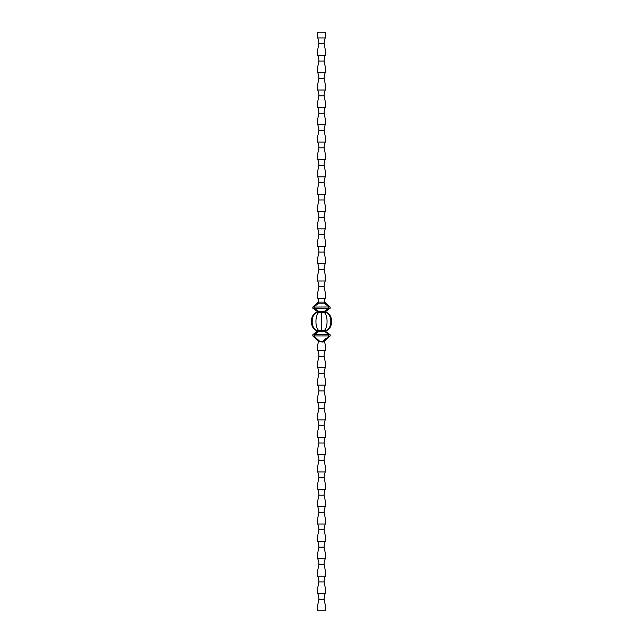 <?xml version="1.0" encoding="UTF-8"?>
<svg xmlns="http://www.w3.org/2000/svg" width="643" height="643" viewBox="0 0 643 643"><rect width="100%" height="100%" fill="white"/><g stroke="black" fill="none" stroke-linecap="round" stroke-linejoin="round"><path stroke-width="0.96" d="M325.262 610.85L317.738 610.85L317.738 605.063L318.896 599.276L324.104 599.276L325.262 605.063L325.262 610.85M324.088 312.474C328.043 314.459 328.043 328.541 324.088 330.526L325.551 330.534L325.551 331.338L325.551 330.832C333.604 329.425 333.604 313.575 325.551 312.168L325.551 311.662L325.551 312.466L324.088 312.474L323.815 311.662L319.185 311.662L319.185 312.45L323.815 312.45M321.5 312.144L321.5 330.856L319.185 330.55L319.185 331.338L313.961 334.73L329.039 334.73L324.41 331.258L319.185 331.338M323.815 331.338L323.815 330.55L321.5 330.856M325.551 312.321C332.568 314.033 332.568 328.967 325.551 330.679M319.185 312.45L318.912 312.474C314.957 314.459 314.957 328.541 318.912 330.526L319.185 330.55M318.912 312.474L317.449 312.466L317.449 311.662L317.449 312.168C309.396 313.575 309.396 329.425 317.449 330.832L312.82 334.81L317.554 331.258L318.59 331.258M317.449 312.321C310.432 314.033 310.432 328.967 317.449 330.679M317.449 331.338L317.449 330.534L318.912 330.526M318.462 342.446A1.736 1.736 0 0 0 318.277 341.16L312.82 335.967L312.82 334.81M314.556 334.81L314.556 335.967L328.444 335.967L328.444 334.81M324.41 331.258L325.446 331.258L330.18 334.81L330.18 335.967L325.004 340.694M325.8 338.258L324.659 339.343M324.305 339.737L322.979 341.546L329.184 336.056L328.444 335.967M314.556 335.967L313.816 336.056L320.021 341.546L322.979 341.546L325.294 339.633L324.723 341.16A1.736 1.736 0 0 0 324.538 342.438M325.888 339.472L330.18 335.967M315.906 338.17L316.919 339.239M312.82 335.967L313.816 336.056M318.896 599.276A15.046 15.046 0 0 0 317.738 593.489L325.262 593.489A15.046 15.046 0 0 0 324.104 599.276M325.262 593.489L325.262 587.702L324.104 581.915L318.896 581.915A15.046 15.046 0 0 0 317.738 576.128L325.262 576.128A15.046 15.046 0 0 0 324.104 581.915M317.738 593.489L317.738 587.702L318.896 581.915M325.262 576.128L325.262 570.341L324.104 564.554L318.896 564.554A15.046 15.046 0 0 0 317.738 558.767L325.262 558.767A15.046 15.046 0 0 0 324.104 564.554M317.738 576.128L317.738 570.341L318.896 564.554M325.262 558.767L325.262 552.98L324.104 547.193L318.896 547.193A15.046 15.046 0 0 0 317.738 541.406L325.262 541.406A15.046 15.046 0 0 0 324.104 547.193M317.738 558.767L317.738 552.98L318.896 547.193M325.262 541.406L325.262 535.619L324.104 529.832L318.896 529.832A15.046 15.046 0 0 0 317.738 524.045L325.262 524.045A15.046 15.046 0 0 0 324.104 529.832M317.738 541.406L317.738 535.619L318.896 529.832M325.262 524.045L325.262 518.258L324.104 512.471L318.896 512.471A15.046 15.046 0 0 0 317.738 506.684L325.262 506.684A15.046 15.046 0 0 0 324.104 512.471M317.738 524.045L317.738 518.258L318.896 512.471M325.262 506.684L325.262 500.897L324.104 495.11L318.896 495.11A15.046 15.046 0 0 0 317.738 489.323L325.262 489.323A15.046 15.046 0 0 0 324.104 495.11M317.738 506.684L317.738 500.897L318.896 495.11M325.262 489.323L325.262 483.536L324.104 477.749L318.896 477.749A15.046 15.046 0 0 0 317.738 471.962L325.262 471.962A15.046 15.046 0 0 0 324.104 477.749M317.738 489.323L317.738 483.536L318.896 477.749M325.262 471.962L325.262 466.175L324.104 460.388L318.896 460.388A15.046 15.046 0 0 0 317.738 454.601L325.262 454.601A15.046 15.046 0 0 0 324.104 460.388M317.738 471.962L317.738 466.175L318.896 460.388M325.262 454.601L325.262 448.814L324.104 443.027L318.896 443.027A15.046 15.046 0 0 0 317.738 437.24L325.262 437.24A15.046 15.046 0 0 0 324.104 443.027M317.738 454.601L317.738 448.814L318.896 443.027M325.262 437.24L325.262 431.453L324.104 425.666L318.896 425.666A15.046 15.046 0 0 0 317.738 419.879L325.262 419.879A15.046 15.046 0 0 0 324.104 425.666M317.738 437.24L317.738 431.453L318.896 425.666M325.262 419.879L325.262 414.092L324.104 408.305L318.896 408.305A15.046 15.046 0 0 0 317.738 402.518L325.262 402.518A15.046 15.046 0 0 0 324.104 408.305M317.738 419.879L317.738 414.092L318.896 408.305M325.262 402.518L325.262 396.731L324.104 390.944L318.896 390.944A15.046 15.046 0 0 0 317.738 385.157L325.262 385.157A15.046 15.046 0 0 0 324.104 390.944M317.738 402.518L317.738 396.731L318.896 390.944M325.262 385.157L325.262 379.37L324.104 373.583L318.896 373.583A15.046 15.046 0 0 0 317.738 367.796L325.262 367.796A15.046 15.046 0 0 0 324.104 373.583M317.738 385.157L317.738 379.37L318.896 373.583M325.262 367.796L325.262 362.009L324.104 356.222L318.896 356.222A15.046 15.046 0 0 0 317.738 350.435L325.262 350.435A15.046 15.046 0 0 0 324.104 356.222M317.738 367.796L317.738 362.009L318.896 356.222M325.262 350.435L325.262 344.648L324.458 341.529L322.979 342.068L318.542 341.529L317.738 344.648L317.738 350.435M330.18 334.81L325.551 331.338M313.961 334.73L312.924 334.73M330.012 336.056L329.184 336.056L330.012 336.056L329.039 336.635M330.076 334.73L329.039 334.73M317.361 339.785L318.277 341.16L317.706 339.633L320.021 341.546L317.706 339.633L318.542 341.529M324.458 341.529L325.294 339.633L322.979 342.068M318.767 303.183L313.816 306.944L312.82 307.032L329.184 306.944L324.233 303.183L318.767 303.183L317.538 303.809L318.767 303.183L318.59 301.117A15.046 15.046 0 0 0 317.738 298.352L317.738 292.565L318.896 286.778A15.046 15.046 0 0 0 317.738 280.991L317.738 275.204L318.896 269.417A15.046 15.046 0 0 0 317.738 263.63L317.738 257.843L318.896 252.056A15.046 15.046 0 0 0 317.738 246.269L317.738 240.482L318.896 234.695A15.046 15.046 0 0 0 317.738 228.908L317.738 223.121L318.896 217.334A15.046 15.046 0 0 0 317.738 211.547L317.738 205.76L318.896 199.973A15.046 15.046 0 0 0 317.738 194.186L317.738 188.399L318.896 182.612A15.046 15.046 0 0 0 317.738 176.825L317.738 171.038L318.896 165.251A15.046 15.046 0 0 0 317.738 159.464L317.738 153.677L318.896 147.89A15.046 15.046 0 0 0 317.738 142.103L317.738 136.316L318.896 130.529A15.046 15.046 0 0 0 317.738 124.742L317.738 118.955L318.896 113.168A15.046 15.046 0 0 0 317.738 107.381L317.738 101.594L318.896 95.807A15.046 15.046 0 0 0 317.738 90.02L317.738 84.233L318.896 78.446A15.046 15.046 0 0 0 317.738 72.659L317.738 66.872L318.896 61.085A15.046 15.046 0 0 0 317.738 55.298L317.738 49.511L318.896 43.724A15.046 15.046 0 0 0 317.738 37.937L317.738 32.15L325.262 32.15L325.262 37.937A15.046 15.046 0 0 0 324.104 43.724L325.262 49.511L325.262 55.298A15.046 15.046 0 0 0 324.104 61.085L325.262 66.872L325.262 72.659A15.046 15.046 0 0 0 324.104 78.446L325.262 84.233L325.262 90.02A15.046 15.046 0 0 0 324.104 95.807L325.262 101.594L325.262 107.381A15.046 15.046 0 0 0 324.104 113.168L325.262 118.955L325.262 124.742A15.046 15.046 0 0 0 324.104 130.529L325.262 136.316L325.262 142.103A15.046 15.046 0 0 0 324.104 147.89L325.262 153.677L325.262 159.464A15.046 15.046 0 0 0 324.104 165.251L325.262 171.038L325.262 176.825A15.046 15.046 0 0 0 324.104 182.612L325.262 188.399L325.262 194.186A15.046 15.046 0 0 0 324.104 199.973L325.262 205.76L325.262 211.547A15.046 15.046 0 0 0 324.104 217.334L325.262 223.121L325.262 228.908A15.046 15.046 0 0 0 324.104 234.695L325.262 240.482L325.262 246.269A15.046 15.046 0 0 0 324.104 252.056L325.262 257.843L325.262 263.63A15.046 15.046 0 0 0 324.104 269.417L325.262 275.204L325.262 280.991A15.046 15.046 0 0 0 324.104 286.778L325.262 292.565L325.262 298.352A15.046 15.046 0 0 0 324.41 301.117L324.418 301.101M317.738 37.937L325.262 37.937M318.896 43.724L324.104 43.724M317.738 55.298L325.262 55.298M318.896 61.085L324.104 61.085M317.738 72.659L325.262 72.659M318.896 78.446L324.104 78.446M317.738 90.02L325.262 90.02M318.896 95.807L324.104 95.807M317.738 107.381L325.262 107.381M318.896 113.168L324.104 113.168M317.738 124.742L325.262 124.742M318.896 130.529L324.104 130.529M317.738 142.103L325.262 142.103M318.896 147.89L324.104 147.89M317.738 159.464L325.262 159.464M318.896 165.251L324.104 165.251M317.738 176.825L325.262 176.825M318.896 182.612L324.104 182.612M317.738 194.186L325.262 194.186M318.896 199.973L324.104 199.973M317.738 211.547L325.262 211.547M318.896 217.334L324.104 217.334M317.738 228.908L325.262 228.908M318.896 234.695L324.104 234.695M317.738 246.269L325.262 246.269M318.896 252.056L324.104 252.056M317.738 263.63L325.262 263.63M318.896 269.417L324.104 269.417M317.738 280.991L325.262 280.991M318.896 286.778L324.104 286.778M317.738 298.352L325.262 298.352M324.233 303.183L325.462 303.809L324.233 303.183L324.41 301.117M324.538 300.554A1.736 1.736 -30.1 0 0 324.723 301.84L330.012 306.944L324.723 301.84L325.462 303.809M315.793 304.935L314.837 305.738M312.988 306.944L318.277 301.84L317.538 303.809L318.365 302.604M330.012 306.944L329.103 306.406L330.18 307.032L329.184 306.944M323.815 311.662L329.039 308.27L330.18 308.19L325.551 311.662M330.18 307.032L330.18 308.19M312.82 308.19L312.82 307.032M318.59 311.742L317.554 311.742L312.924 308.27L313.961 308.27L319.185 311.662M314.556 307.032L314.556 308.19L313.961 308.27M314.556 308.19L328.444 308.19L328.444 307.032M329.039 308.27L328.444 308.19M312.924 308.27L317.449 311.662M318.462 300.554A1.736 1.736 0 0 1 318.277 301.84M320.021 341.546L320.021 342.068M324.755 340.533L324.594 340.951M324.41 311.742L325.446 311.742M318.767 302.13L324.233 302.13M312.988 336.056L313.961 336.635M324.723 341.16L325.639 339.785"/></g></svg>
